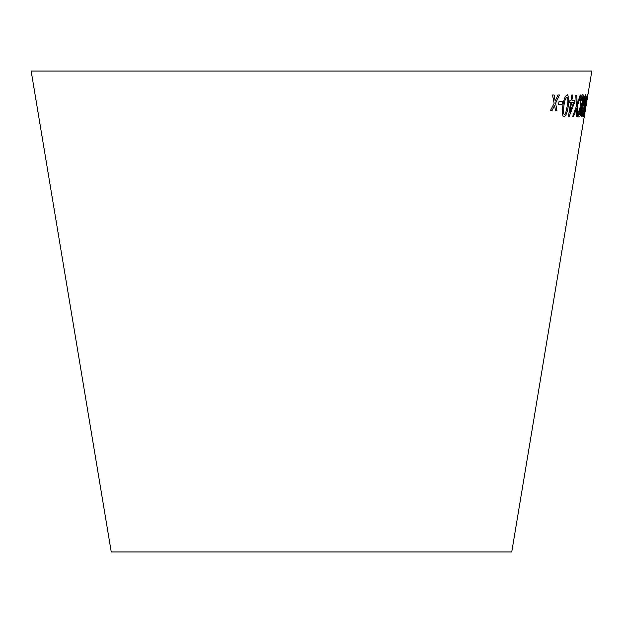 <?xml version="1.0" encoding="UTF-8"?>
<svg xmlns="http://www.w3.org/2000/svg" width="623" height="623" viewBox="0 0 623 623"><rect width="100%" height="100%" fill="white"/><g stroke="black" fill="none" stroke-linecap="round" stroke-linejoin="round"><path stroke-width="0.93" d="M31.15 71.045L591.85 71.045L511.748 551.955L111.252 551.955L31.15 71.045M552.531 95L554.143 103.309L550.42 110.668L551.978 110.684L554.61 105.256L555.443 110.684L556.954 110.676L555.63 103.161L559.454 95L557.998 95.008L555.163 101.199L554.127 95.015L552.531 95M559.002 101.565L558.605 104.236L562.133 104.173L562.53 101.502L559.002 101.565M568.285 105.692L568.807 96.947L567.28 94.782C564.983 96.16 563.504 99.875 562.842 105.918C561.712 111.976 562.102 115.629 564.01 116.875C566.221 115.465 567.646 111.743 568.285 105.692L568.807 96.947L567.257 94.782M563.986 116.867L563.986 116.867C566.19 115.465 567.615 111.735 568.262 105.692M576.836 95.187L575.808 95.21L576.306 106.564L572.568 116.805L573.464 116.789L576.415 108.542L576.54 116.665L577.342 116.61L577.194 106.369L580.994 94.992L580.192 95.046L577.132 104.282L576.836 95.187L577.132 104.282M570.629 102.616L568.425 116.61L569.149 116.618L574.476 102.608L574.858 100.178L571.906 100.194L572.724 95.015L571.828 95.008L571.018 100.186L570.006 100.178L569.624 102.608L570.629 102.616L569.593 102.6M578.884 111.034C578.401 114.679 578.526 116.563 579.25 116.688C579.958 116.579 580.636 114.718 581.29 111.104L581.43 106.712L583.05 101.238C583.689 97.009 583.619 94.813 582.84 94.649C581.952 94.813 581.111 96.986 580.301 101.175L580.262 106.72L578.884 111.034M584.608 105.637L585.807 96.9L585.565 94.719C584.592 96.082 583.65 99.766 582.731 105.793C581.672 111.836 581.415 115.489 581.952 116.758C582.824 115.387 583.712 111.681 584.608 105.637L585.807 96.9M585.277 107.935L584.242 113.736L583.58 113.729L583.159 116.26L583.946 116.26L585.893 105.17L585.231 106.954L585.682 102.055L586.913 96.799L586.671 100.622L587.271 94.626L585.386 102.281L584.787 109.298L585.277 107.935L584.763 109.29M586.609 101.51L586.165 104.173L586.609 101.51M586.142 104.166L586.757 101.44M583.136 116.252L583.946 116.26M583.922 116.26L585.893 105.17M585.682 102.055L585.231 106.954M585.659 102.055L586.913 96.799M586.64 100.622L587.248 94.618M581.929 116.758C582.801 115.38 583.681 111.673 584.576 105.637M585.776 96.892L585.534 94.719M582.318 114.562L582.287 114.562C582.03 113.168 582.303 110.232 583.12 105.77L585.207 96.9L584.296 105.676L582.318 114.562C582.061 113.137 582.334 110.209 583.151 105.77L585.207 96.9M579.219 116.68C579.935 116.571 580.613 114.71 581.259 111.104L581.29 111.104M581.259 111.104L581.407 106.712L583.05 101.238M583.019 101.23C583.658 97.009 583.587 94.805 582.817 94.641M579.569 114.507L579.429 111.058L580.698 107.74L580.8 111.206L579.6 114.507L579.452 111.065L580.698 107.74M581.064 105.567L581.041 105.567C580.527 105.365 580.465 103.885 580.862 101.144L582.45 96.822L582.575 101.238L581.064 105.567C580.558 105.365 580.496 103.893 580.885 101.152L582.482 96.83M568.394 116.61L569.149 116.618M569.126 116.618L574.476 102.608M574.445 102.6L574.834 100.171M572.693 95.015L571.906 100.194M569.959 112.358L571.493 102.616L573.658 102.608L569.983 112.358L571.525 102.624L573.682 102.616M572.537 116.797L573.464 116.789M573.44 116.781L576.415 108.542M576.516 116.657L577.342 116.61L577.194 106.369M577.163 106.369L580.971 94.992M564.236 114.655L564.345 114.671C563.153 113.261 563.021 110.333 563.947 105.879C564.306 101.479 565.31 98.512 566.93 96.962L567.023 96.978M564.321 114.671C563.122 113.293 562.99 110.357 563.924 105.879C564.337 101.487 565.341 98.512 566.961 96.97L567.047 96.978M566.93 96.962L566.961 96.97C568.098 98.395 568.207 101.323 567.288 105.746L565.692 113.075L564.345 114.671M558.582 104.236L562.133 104.173M562.11 104.173L562.499 101.502M550.397 110.668L551.978 110.684M551.955 110.676L554.61 105.256M555.42 110.676L556.954 110.676M556.931 110.668L555.63 103.161M555.607 103.153L559.431 95M554.104 95.008L555.163 101.199"/></g></svg>
